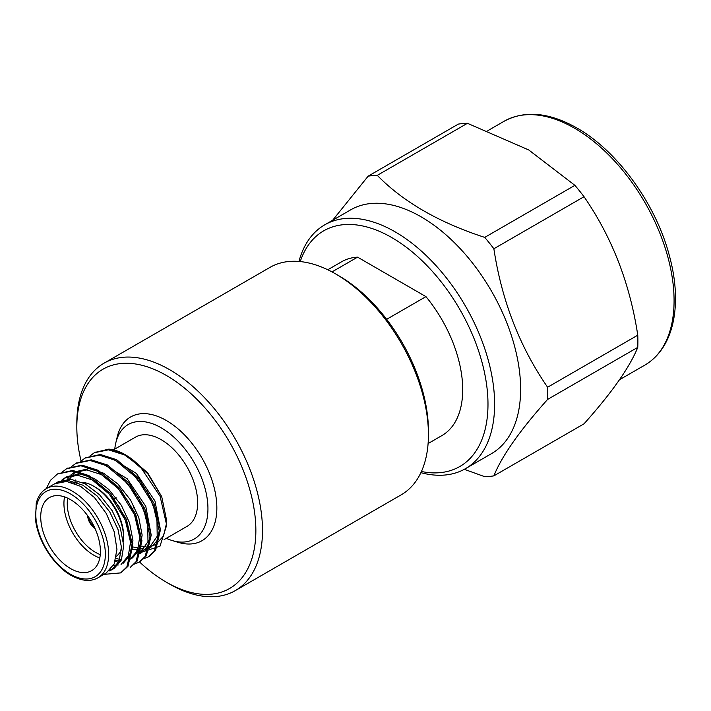 <?xml version="1.0" encoding="UTF-8"?>
<svg xmlns="http://www.w3.org/2000/svg" width="711" height="711" viewBox="0 0 711 711"><rect width="100%" height="100%" fill="white"/><g stroke="black" fill="none" stroke-linecap="round" stroke-linejoin="round"><path stroke-width="1.07" d="M121.599 511.138L121.154 511.396M121.634 512.302L122.452 512.773M121.608 512.249A8.674 5.013 -120 0 0 121.608 511.156M149.523 496.847A8.674 5.013 -120 0 0 149.63 495.914M142.396 484.395A8.674 5.013 -120 0 0 141.676 484.182M87.835 515.99A11.021 6.363 -120 0 0 94.901 528.22M87.649 515.733A11.021 6.363 -120 0 0 95.034 528.513M67.669 498.144A39.86 23.01 -120 0 0 95.434 552.305A39.86 23.01 -120 0 0 100.26 554.607M123.616 537.943L123.616 536.032A39.86 23.01 -120 0 0 95.434 487.213L93.772 486.262A42.198 24.361 60 0 1 123.616 537.943A42.198 24.361 60 0 1 123.421 541.729M99.789 557.939A42.198 24.361 60 0 1 93.772 555.175A42.198 24.361 60 0 1 64.55 496.891M74.362 483.338A42.198 24.361 60 0 1 77.01 482.529M81.969 482.254A42.198 24.361 60 0 1 93.772 486.262M121.394 549.701A42.198 24.361 60 0 1 116.417 556.233M70.567 568.569A42.198 24.361 -120 0 0 91.666 570.666A42.198 24.361 -120 0 0 91.666 521.936A42.198 24.361 -120 0 0 49.468 497.567A42.198 24.361 -120 0 0 42.998 531.384A42.198 24.361 -120 0 0 70.567 568.569M106.268 572.977L114.178 563.903L116.951 549.399L114.178 531.704L106.286 513.493L94.465 497.549L80.53 486.306L66.594 481.445L54.774 483.738L46.455 488.537A51.53 29.746 60 0 1 97.985 518.283A51.53 29.746 60 0 1 97.985 577.785C90.599 581.962 81.623 581.145 71.047 575.35C53.858 565.84 37.896 540.938 35.55 519.919L36.225 503.299C38.056 496.34 41.469 491.417 46.455 488.537M111.849 569.778L114.169 568.427L121.412 559.913L123.714 545.692L120.355 528.166L112.142 510.649L99.54 494.714L85.142 483.818L70.727 479.232L58.044 481.854L55.716 483.196L68.398 480.574L82.814 485.16L97.211 496.056L109.814 511.991L118.026 529.508L121.385 547.035L119.084 561.255L111.849 569.769L108.97 571.057M61.697 480.218L64.932 477.872L77.615 475.259L92.03 479.845L106.428 490.741L119.03 506.676L127.242 524.194L130.602 541.72L128.3 555.931L121.057 564.454M65.981 481.4L69.918 475.855M70.913 474.904L74.148 472.557L86.831 469.935L101.238 474.521L115.644 485.417L128.247 501.353L136.45 518.87L139.818 536.396L137.516 550.616L130.273 559.13L132.593 557.797L139.836 549.274L142.138 535.054L138.778 517.528L130.566 500.02L117.964 484.075L103.557 473.179L89.151 468.593L75.668 471.677M120.79 561.246L115.484 560.348M122.185 477.588L138.592 497.931L147.684 520.808L147.977 541.622L139.489 553.816L141.8 552.474L148.164 545.781L151.203 535.028L145.773 506.339L127.171 478.761L103.131 464.061M131.331 472.202L147.772 492.545L156.882 515.448L157.202 536.29L148.706 548.492L145 550.03M143.64 550.341L132.273 549.203M89.968 456L94.243 452.765L108.49 449.832L124.709 454.996L140.12 466.478L160.126 496.376L166.685 525.18L166.685 520.692L161.717 496.625L147.568 472.664L128.495 456.622M127.767 456.24L123.776 454.507M56.409 482.911L56.907 482.565M112.987 569.049L110.018 570.08M61.564 481.507L62.079 480.876M63.03 479.827L66.105 477.259M64.932 477.872L67.261 476.53L79.934 473.917L94.35 478.503L108.756 489.399L121.359 505.334L129.562 522.852L132.921 540.378L130.628 554.589L123.385 563.112M118.319 564.961L113.547 565.201M67.581 481.56L75.322 471.926M121.474 559.761L115.982 558.446M74.646 483.222L75.428 479.996M112.338 458.737L136.379 473.437L154.98 501.015L160.41 529.713L157.371 540.467L151.016 547.159L148.706 548.492M149.825 547.781L145.951 549.008M144.529 549.212L131.615 546.706M46.268 488.644L50.437 480.36L57.387 474.041L71.642 471.1L87.871 476.272L109.361 494.198L125.296 520.034L131.615 546.723L126.834 567.005L120.621 572.897L103.859 574.39M62.337 471.944L66.612 468.718L80.858 465.785L97.078 470.949L118.568 488.884L134.503 514.72L140.822 541.409L136.041 561.69L130.38 567.254M63.75 481.338L63.928 480.609M71.544 466.629L75.819 463.403L90.066 460.461L106.286 465.634L127.776 483.569L143.711 509.396L150.039 536.094L145.248 556.366L139.045 562.259L134.032 564.223M118.497 562.517L115.253 561.095M71.935 482.511L72.078 481.107M80.752 461.315L85.018 458.088L99.273 455.147L115.493 460.319L136.983 478.245L152.927 504.081L159.246 530.77L154.456 551.052L148.244 556.953L143.24 558.899M121.057 553.949L120.07 553.354M166.685 525.18L159.984 546.19L142.84 551.825M142.289 551.745L136.814 550.35M57.964 473.722L72.771 470.451L88.982 475.623L110.472 493.558L126.416 519.385L132.735 546.084L127.944 566.356L121.163 572.568M67.172 468.407L81.969 465.136L98.198 470.309L119.688 488.235L135.623 514.071L141.942 540.76L137.161 561.041L130.948 566.934M76.379 463.092L91.186 459.821L107.405 464.985L128.895 482.92L144.831 508.756L151.15 535.445L146.368 555.726L139.587 561.93M85.587 457.768L100.402 454.498L116.613 459.67L138.103 477.605L154.047 503.432L160.366 530.13L155.576 550.403L148.795 556.615M94.803 452.454L108.819 449.13L125.909 455.093M161.717 496.625L147.657 473.615L125.234 454.693A58.613 33.844 -120 0 0 108.819 449.13M140.12 466.478A58.613 33.844 -120 0 0 125.234 454.693M131.295 542.306L132.93 543.151M140.769 546.012L146.075 546.688M147.657 546.661L151.985 545.959M153.336 545.515L156.002 544.279L163.521 535.978L166.632 522.878M94.359 527.055A10.078 5.821 60 0 1 88.582 517.048M164.099 539.613L186.984 526.398A51.53 29.746 -120 0 0 186.984 466.905A51.53 29.746 -120 0 0 135.454 437.149L113.44 449.867M130.193 485.915A51.53 29.746 -120 0 0 130.726 487.186M142.947 507.627A51.53 29.746 -120 0 0 143.933 508.827M166.312 538.334A66.07 38.145 -120 0 0 172.098 540.52A66.07 38.145 -120 0 0 207.799 504.446A66.07 38.145 -120 0 0 164.881 430.102A66.07 38.145 -120 0 0 115.786 442.98A66.07 38.145 -120 0 0 114.782 449.085M172.098 540.52L178.097 542.324A71.429 41.238 -120 0 0 216.695 503.326A71.429 41.238 -120 0 0 170.293 422.965A71.429 41.238 -120 0 0 117.226 436.883L115.786 442.98M139.534 561.966A126.602 73.091 -120 0 0 166.338 582.193A126.602 73.091 -120 0 0 255.862 530.504A126.602 73.091 -120 0 0 166.338 375.452A126.602 73.091 -120 0 0 76.824 427.133A126.602 73.091 -120 0 0 81.063 461.021M169.653 584.104L166.338 582.193L169.653 584.104A131.295 75.801 60 0 0 235.305 590.61A131.295 75.801 60 0 0 235.305 439.007A131.295 75.801 60 0 0 104.01 363.205A131.295 75.801 60 0 0 76.824 423.303L76.824 427.133M235.305 590.61L401.244 494.803A131.295 75.801 -120 0 0 428.431 434.697A131.295 75.801 -120 0 0 335.601 273.904L335.601 273.904A131.295 75.801 -120 0 0 269.949 267.398L104.01 363.205M338.916 275.815L335.601 273.904L338.916 275.815A126.602 73.091 60 0 1 428.431 430.875L428.431 434.697M428.102 443.557L441.931 435.567A100.34 57.929 -120 0 0 425.951 296.629L386.66 319.31M332.01 271.904L357.571 257.151A100.34 57.929 -120 0 0 341.591 261.781L327.762 269.762M357.571 257.151L425.951 296.629M421.436 471.5A136.085 78.566 -120 0 0 459.804 309.392A136.085 78.566 -120 0 0 300.229 261.568M298.949 261.444A140.769 81.276 60 0 1 324.696 224.845A140.769 81.276 60 0 1 465.465 306.121A140.769 81.276 60 0 1 465.465 468.673A140.769 81.276 60 0 1 420.894 472.673M465.465 468.673L491.47 453.654A140.769 81.276 -120 0 0 491.47 291.11A140.769 81.276 -120 0 0 350.701 209.834L324.696 224.845M332.668 220.241L368.129 176.177A165.059 95.301 60 0 1 377.274 175.359C403.164 201.844 438.98 222.525 484.733 237.394A165.059 95.301 60 0 1 493.869 248.761C501.699 300.486 519.608 346.648 547.594 387.246A165.059 95.301 60 0 1 547.594 399.431C519.768 430.564 501.859 456.044 493.869 475.863A165.059 95.301 60 0 1 484.733 476.681L464.301 469.322M493.869 248.761L584.033 196.707A165.059 95.301 -120 0 0 574.897 185.34L484.733 237.394M547.594 399.431L637.767 347.368A165.059 95.301 -120 0 0 637.767 335.183L547.594 387.246M637.767 335.183C629.928 283.467 612.02 237.305 584.033 196.707M377.274 175.359L467.438 123.296A165.059 95.301 -120 0 0 458.302 124.114L368.129 176.177M637.767 347.368C629.768 367.196 611.86 392.676 584.033 423.809L493.869 475.863M574.897 185.34L528.735 149.95L467.438 123.296M70.567 574.275A49.183 28.396 -120 0 0 100.686 531.428A49.183 28.396 -120 0 0 40.447 496.651A49.183 28.396 -120 0 0 70.567 574.275M504.152 121.234C524.905 110.089 549.15 112.338 576.879 127.98C617.583 150.865 656.2 204.439 669.513 256.244C682.151 302.388 675.157 347.164 644.921 365.063A140.769 81.276 -120 0 0 666.5 252.254A140.769 81.276 -120 0 0 574.541 128.211A140.769 81.276 -120 0 0 504.152 121.234L487.844 130.655M116.151 497.78L113.458 499.335M134.53 507.201L131.775 508.792M106.277 572.995L97.985 577.785M95.354 452.125L94.234 452.774M86.147 457.44L85.027 458.088M76.93 462.754L75.819 463.403M67.723 468.078L66.603 468.718M58.515 473.393L57.395 474.041M149.363 556.304L148.244 556.944M140.147 561.619L139.036 562.268M121.732 572.257L120.612 572.897M113.253 449.965L112.498 450.41M644.921 365.063L619.503 379.736"/></g></svg>
